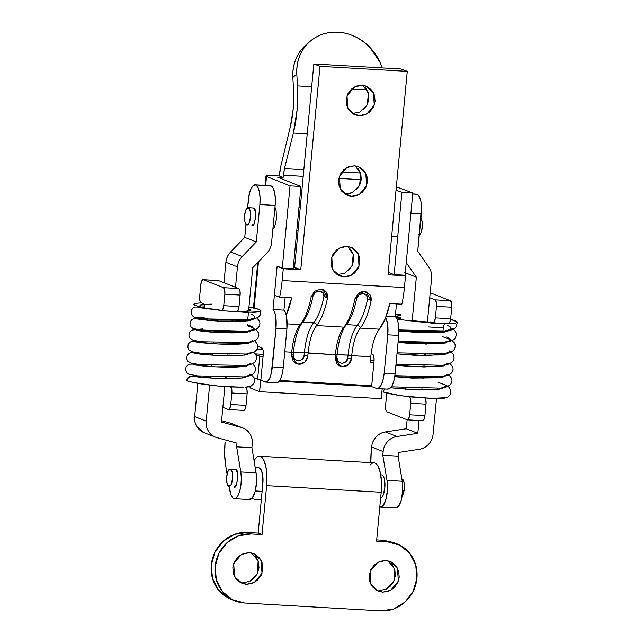 <?xml version="1.0" encoding="UTF-8"?>
<svg xmlns="http://www.w3.org/2000/svg" width="643" height="643" viewBox="0 0 643 643"><rect width="100%" height="100%" fill="white"/><g stroke="black" fill="none" stroke-linecap="round" stroke-linejoin="round"><path stroke-width="0.96" d="M395.123 507.857L398.491 506.379L401.312 499.957L402.719 490.601L402.269 481.253L386.998 480.369L382.81 455.26L383.164 451.579C383.533 447.737 385.012 444.409 387.6 441.572C390.188 438.735 393.299 437.047 396.94 436.493L417.821 433.326L406.28 428.777L417.821 433.326L396.94 436.493L385.39 431.943L406.28 428.777L407.14 419.775L406.28 428.777L385.39 431.943C381.757 432.498 378.647 434.186 376.051 437.023C373.462 439.86 371.992 443.196 371.622 447.03L371.268 450.719L371.622 447.03L383.164 451.579L382.81 455.26L386.998 480.369L387.448 489.725L386.041 499.072L383.212 505.494L379.804 506.957M430.175 292.782L450.381 300.739L451.579 302.957L451.756 307.25L436.484 306.373L436.308 302.081L435.11 299.863L450.381 300.739L435.11 299.863L429.741 297.749L435.11 299.863A5.811 1.977 93.3 0 1 436.484 306.373L451.756 307.25L450.655 318.751L449.698 322.601L448.179 323.75A5.811 1.977 -86.7 0 0 448.412 323.799A5.811 1.977 -86.7 0 0 450.655 318.751L435.375 317.875A5.811 1.977 93.3 0 1 433.141 322.915A5.811 1.977 93.3 0 1 432.9 322.866L434.427 321.717L435.375 317.875L450.655 318.751L451.756 307.25A5.811 1.977 -86.7 0 0 450.381 300.739L430.215 292.798M436.484 306.373L435.375 317.875L436.484 306.373M417.821 433.326L419.051 420.514L417.821 433.326M421.993 389.851L422.081 388.854L421.993 389.851M423.086 378.422L423.182 377.433L423.086 378.422M424.179 366.992L424.276 366.004L424.179 366.992M425.28 355.555L425.369 354.574L425.28 355.555M426.373 344.134L426.462 343.153L426.373 344.134M427.466 332.712L427.563 331.684L427.466 332.712M432.9 322.866L430.28 321.87L429.572 322.191L430.497 321.918L433.342 322.89M433.093 434.202L436.517 398.539L433.093 434.202C432.731 438.044 431.252 441.379 428.664 444.209C426.076 447.046 422.957 448.742 419.324 449.288L398.443 452.455L419.324 449.288A16.268 15.207 -68.5 0 0 433.093 434.202M437.401 389.272L437.481 388.428L437.401 389.272M438.494 377.843L438.582 376.999L438.494 377.843M439.595 366.414L439.675 365.57L439.595 366.414M440.688 354.984L440.768 354.14L440.688 354.984M441.781 343.555L441.862 342.711L441.781 343.555M442.963 331.282L443.292 327.793L428.021 326.917M395.919 508.002A17.433 5.932 -86.7 0 0 401.57 498.944A17.433 5.932 -86.7 0 0 402.269 481.253L398.089 456.144L398.443 452.455L398.089 456.144L402.269 481.253L386.998 480.369A17.433 5.932 93.3 0 1 386.298 498.068A17.433 5.932 93.3 0 1 380.648 507.126M370.834 462.791L371.268 450.719A34.859 11.863 93.3 0 0 370.826 462.647M382.81 455.26L398.089 456.144L382.81 455.26M385.39 431.943A16.268 15.207 111.5 0 0 371.622 447.03L383.164 451.579A16.268 15.207 -68.5 0 1 396.94 436.493L385.39 431.943M444.393 323.678L443.292 327.793M415.884 194.226L417.211 194.299A17.433 5.932 -86.7 0 1 421.334 213.83L410.909 213.227L421.334 213.83L417.749 251.22L428.897 267.263A16.268 15.207 -68.5 0 1 431.63 278.041L427.41 322.063L431.63 278.041A16.268 15.207 111.5 0 0 428.897 267.263L417.749 251.22L421.527 207.054L420.811 200.962L419.292 196.485L417.211 194.299L412.726 194.041L417.211 194.299A17.433 5.932 -86.7 0 0 416.503 194.154M409.286 396.747L409.39 396.787A5.811 1.977 93.3 0 1 410.756 403.298L409.655 414.799A5.811 1.977 93.3 0 1 407.421 419.847A5.811 1.977 93.3 0 1 407.18 419.791L386.973 411.833A5.811 1.977 93.3 0 1 385.599 405.323L386.708 393.821A5.811 1.977 93.3 0 1 386.797 393.066L385.599 405.323L385.776 409.615L386.973 411.833L407.18 419.791L408.707 418.649L409.655 414.799L424.927 415.675L409.655 414.799L410.756 403.298L426.036 404.174L410.756 403.298L410.588 399.006L409.286 396.747M424.661 397.663L425.859 399.89L426.036 404.174L424.927 415.675L423.978 419.525L422.451 420.675A5.811 1.977 -86.7 0 0 422.692 420.723A5.811 1.977 -86.7 0 0 424.927 415.675L426.036 404.174A5.811 1.977 -86.7 0 0 425.2 398.138M420.916 389.835L421.012 388.846L420.916 389.835M422.009 378.406L422.105 377.417L422.009 378.406M423.11 366.976L423.198 365.988L423.11 366.976M424.203 355.547L424.3 354.558L424.203 355.547M425.296 344.126L425.393 343.137L425.296 344.126M426.389 332.696L426.486 331.708L426.389 332.696M405.62 389.184L405.717 388.155L405.62 389.184M406.714 377.771L406.818 376.734L406.714 377.771M407.807 366.349L407.911 365.304L407.807 366.349M408.908 354.92L409.004 353.875L408.908 354.92M410.001 343.491L410.097 342.454L410.001 343.491M411.094 332.069L411.199 331.024L411.094 332.069M404.809 272.616L416.359 277.165L406.239 262.609L416.359 277.165L412.187 320.664L416.359 277.165L405.283 272.801M230.194 469.125L235.619 469.486C239.341 467.774 237.098 491.164 233.972 486.743L236.254 485.023L237.685 479.252L237.42 472.822L235.619 469.486L230.427 469.189A8.713 2.966 93.3 0 1 232.557 478.223A8.713 2.966 93.3 0 1 229.27 486.518M204.008 318.856L203.911 319.917L204.008 318.856M202.915 330.293L202.818 331.322L202.915 330.293M201.814 341.722L201.717 342.751L201.814 341.722M200.72 353.152L200.624 354.172L200.72 353.152M199.627 364.573L199.531 365.586L199.627 364.573M198.534 376.01L198.438 377.031L198.534 376.01M203.863 432.578A16.268 15.207 111.5 0 1 194.644 416.6L197.827 383.373L194.644 416.6L206.186 421.149L209.642 385.117L206.186 421.149C205.824 424.983 206.644 428.447 208.67 431.549C210.687 434.652 213.444 436.677 216.932 437.642L236.986 443.164L236.632 446.853L240.812 471.962L236.632 446.853L251.903 447.729L252.257 444.04C252.627 440.206 251.799 436.742 249.781 433.639C247.764 430.537 245.007 428.511 241.511 427.547L221.457 422.025L224.857 386.628L221.457 422.025L241.511 427.547A16.268 15.207 -68.5 0 1 243.038 428.061A16.268 15.207 -68.5 0 1 252.257 444.04L251.903 447.729L236.632 446.853L236.986 443.164L216.932 437.642A16.268 15.207 -68.5 0 1 215.405 437.127A16.268 15.207 -68.5 0 1 206.186 421.149L194.644 416.6C194.274 420.434 195.102 423.906 197.12 427L204.281 432.747M210.325 378.012L210.422 376.991L210.325 378.012M211.418 366.582L211.515 365.562L211.418 366.582M212.511 355.177L212.608 354.132L212.511 355.177M213.605 343.724L213.709 342.711L213.605 343.724M214.706 332.302L214.802 331.282L214.706 332.302M215.799 320.873L215.895 319.836L215.799 320.873M218.427 309.701L221.264 310.69L222.791 309.54L223.74 305.698L224.849 294.189L224.672 289.905L223.475 287.678L203.268 279.721L201.741 280.87L200.793 284.712L199.692 296.222L199.86 300.506L201.058 302.732L203.469 303.681L201.058 302.732A5.811 1.977 93.3 0 1 199.692 296.222L200.793 284.712A5.811 1.977 93.3 0 1 203.027 279.673A5.811 1.977 93.3 0 1 203.268 279.721L218.54 280.597A5.811 1.977 -86.7 0 0 218.299 280.549M204.088 304.26L204.924 308.463L204.08 304.26M218.475 309.701L221.264 310.69A5.811 1.977 93.3 0 0 221.505 310.738A5.811 1.977 93.3 0 0 223.74 305.698L239.019 306.574L240.12 295.073L224.849 294.189L240.12 295.073A5.811 1.977 -86.7 0 0 238.746 288.562L223.475 287.678A5.811 1.977 93.3 0 1 224.849 294.189L223.74 305.698L239.019 306.574A5.811 1.977 -86.7 0 1 236.777 311.614A5.811 1.977 -86.7 0 1 236.544 311.566L238.063 310.416L239.019 306.574L240.12 295.073L239.943 290.781L238.746 288.562L218.54 280.597L203.268 279.721L223.475 287.678L238.746 288.562L218.54 280.597M225.621 378.606L225.717 377.618L225.621 378.606M226.714 367.177L226.81 366.188L226.714 367.177M227.815 355.748L227.903 354.759L227.815 355.748M228.908 344.318L229.004 343.33L228.908 344.318M230.001 332.897L230.098 331.909L230.001 332.897M231.094 321.468L231.199 320.447L231.094 321.468M248.945 499.442L252.305 497.963L255.134 491.541L256.541 482.194L256.083 472.838L251.903 447.729L256.083 472.838L240.812 471.962L241.334 478.288L240.932 485.079L239.686 491.292L237.773 495.994L235.483 498.454L233.176 498.301L231.191 495.568L229.157 486.526L229.84 490.657A17.433 5.932 93.3 0 0 234.992 498.638A17.433 5.932 93.3 0 0 240.812 471.962L256.083 472.838A17.433 5.932 -86.7 0 1 255.134 491.541A17.433 5.932 -86.7 0 1 248.945 499.442M225.082 442.304L224.648 454.384L225.661 465.548A34.859 11.863 93.3 0 1 225.082 442.304M227.092 474.164L225.661 465.548L227.092 474.164M221.586 420.691L229.969 422.998L241.511 427.547L229.969 422.998L221.586 420.691M231.938 423.689L229.969 422.998A16.268 15.207 111.5 0 1 231.496 423.512M357.733 294.213L354.783 299.55C354.446 298.858 355.073 298.521 356.664 298.537A50.548 17.2 93.3 0 1 346.336 324.627L357.251 325.254A50.548 17.2 -86.7 0 0 367.571 299.164L366.647 295.33L363.07 293.578L358.979 294.888L356.664 298.537C355.073 298.521 354.446 298.858 354.783 299.55C352.155 312.265 348.514 321.46 343.868 327.142C339.56 332.68 336.723 341.875 335.349 354.727C336.723 341.875 339.56 332.68 343.868 327.142L316.589 325.567C312.289 331.105 309.444 340.308 308.077 353.16L335.349 354.727L304.38 352.637C305.867 338.708 308.945 328.742 313.615 322.746C315.271 323.011 316.268 323.951 316.589 325.567C321.243 319.892 324.884 310.698 327.512 297.982L323.935 296.656C325.599 289.921 313.84 289.221 313.028 296.029C310.537 308.053 307.097 316.75 302.7 322.119C298.039 328.115 294.96 338.081 293.473 352.01L293.2 354.888L294.414 359.043L298.111 360.956L302.13 359.493L304.115 355.515L304.38 352.637L291.713 352.219L291.44 355.097L293.256 361.342L298.802 364.203L304.83 362.001L307.804 356.037L308.077 353.16C309.444 340.308 312.289 331.105 316.589 325.567C316.268 323.951 315.271 323.011 313.615 322.746C308.945 328.742 305.867 338.708 304.38 352.637L293.473 352.01C294.96 338.081 298.039 328.115 302.7 322.119L313.615 322.746C318.004 317.377 321.452 308.68 323.935 296.656A2.902 1.053 -168.6 0 1 327.512 297.982C327.729 295.241 327.239 293.208 326.049 291.89L322.874 289.535L327.512 297.982L326.202 291.97L323.019 289.591L320.744 289.109L314.54 291.303L311.148 297.042C310.81 296.343 311.437 296.005 313.028 296.029A50.548 17.2 93.3 0 1 302.7 322.119L313.615 322.746A50.548 17.2 -86.7 0 0 323.935 296.656L323.011 292.822L319.426 291.062L315.343 292.372L313.028 296.029C311.437 296.005 310.81 296.343 311.148 297.042C308.519 309.757 304.878 318.952 300.225 324.627C295.925 330.164 293.079 339.359 291.713 352.219L284.761 351.817L291.713 352.219C293.079 339.359 295.925 330.164 300.225 324.627L287.164 323.879L300.225 324.627A53.457 18.189 -86.7 0 0 311.148 297.042L314.54 291.303L320.744 289.109L326.202 291.97L327.512 297.982A53.457 18.189 93.3 0 1 316.589 325.567L343.868 327.142A53.457 18.189 -86.7 0 0 354.783 299.55L358.175 293.811L364.372 291.617L369.838 294.478L371.148 300.49A53.457 18.189 93.3 0 1 360.225 328.083L379.322 329.176A53.457 18.189 -86.7 0 0 389.835 303.52L401.867 304.211A53.457 18.189 -86.7 0 0 404.415 287.566L282.156 280.533A53.457 18.189 93.3 0 1 279.617 297.179L291.649 297.87A53.457 18.189 93.3 0 1 286.223 315.062L291.649 297.87L279.617 297.179L274.384 295.185L279.617 297.179A53.457 18.189 -86.7 0 0 282.156 280.533L283.274 268.766L300.763 269.771L319.997 66.333L407.268 71.357L388.034 274.794L405.532 275.799L404.415 287.566L282.156 280.533L283.274 268.766L300.763 269.771L293.312 267.343L294.598 267.416L313.832 63.978L294.598 267.416L300.763 269.771L319.997 66.333L313.832 63.978L401.103 69.002L313.832 63.978L319.997 66.333L407.268 71.357L401.103 69.002L407.268 71.357L388.034 274.794L405.532 275.799L403.868 275.164L405.532 275.799L404.415 287.566A53.457 18.189 93.3 0 1 401.867 304.211L389.835 303.52L385.237 318.783L379.322 329.176C375.014 334.714 372.176 343.917 370.802 356.769L370.255 362.523L373.888 362.732L370.255 362.523L370.802 356.769L351.713 355.675L370.81 356.712M336.972 274.457L343.965 276.884L339.914 276.016L332.664 269.57L331.772 257.023L339.15 248.158L346.85 246.382L341.208 247.225L336.209 250.264L332.608 255.03L330.952 260.801L331.499 266.7L334.167 271.828L338.548 275.405L343.965 276.884L349.607 276.04L354.606 273.01L358.207 268.244L359.863 262.465L359.316 256.565L356.648 251.437L352.268 247.86L346.85 246.382L350.901 247.25L358.151 253.704L359.043 266.25L351.665 275.108L343.965 276.884L337.8 274.529L344.672 273.171L351.898 266.178L353.256 254.604L347.678 246.454M351.062 193.117L345.42 193.961L351.584 196.316L347.525 195.448L340.284 189.002L339.383 176.455L346.77 167.59L354.462 165.814L348.819 166.658L343.82 169.696L340.219 174.462L338.572 180.233L339.118 186.132L341.787 191.26L346.159 194.837L351.584 196.316L357.219 195.472L362.226 192.442L365.827 187.676L367.474 181.897L366.928 175.997L364.26 170.869L359.887 167.293L354.462 165.814L358.521 166.682L365.763 173.136L366.663 185.682L359.276 194.54L351.584 196.316L345.42 193.961L352.292 192.603L359.509 185.61L360.876 174.036L355.29 165.886M353.031 113.393L359.196 115.748L355.145 114.88L347.895 108.434L347.003 95.887L354.381 87.022L362.081 85.246L356.439 86.09L351.44 89.128L347.839 93.894L346.183 99.665L346.73 105.565L349.398 110.692L353.779 114.269L359.196 115.748L364.838 114.904L369.838 111.874L373.438 107.108L375.094 101.329L374.547 95.429L371.879 90.301L367.499 86.725L362.081 85.246L366.132 86.114L373.382 92.568L374.274 105.114L366.896 113.972L359.196 115.748L353.031 113.393L359.903 112.035L367.129 105.042L368.487 93.468L362.909 85.318M389.417 272.873L388.227 272.801L389.417 272.873M277.985 266.459L277.109 266.411L274.384 295.185L277.109 266.411L283.274 268.766L277.985 266.459M358.095 168.514L360.763 173.642L361.31 179.542L359.662 185.313L356.061 190.087M365.714 87.946L368.383 93.074L368.929 98.974L367.274 104.745L363.673 109.519M350.483 249.082L353.152 254.21L353.698 260.11L352.042 265.88L348.442 270.655M263.276 354.365L255.456 353.915L263.276 354.365M374.081 360.747L370.448 360.538L374.081 360.747M358.376 293.642L358.947 293.216C361.141 291.681 363.56 291.255 366.188 291.938L370.328 295.225L371.148 300.49L367.571 299.164C369.235 292.436 357.476 291.737 356.664 298.537C354.172 310.561 350.732 319.258 346.336 324.627C341.674 330.631 338.596 340.589 337.109 354.518L336.836 357.395L338.049 361.559L341.746 363.464L345.765 362.001L347.75 358.022L348.024 355.145L337.109 354.518C338.596 340.589 341.674 330.631 346.336 324.627L357.251 325.254C352.581 331.258 349.511 341.216 348.024 355.145L335.349 354.727L335.075 357.604L336.892 363.85L342.438 366.711L348.466 364.517L351.44 358.553L351.713 355.675C353.079 342.815 355.925 333.621 360.225 328.083L379.322 329.176C377.256 331.603 375.472 335.276 373.953 340.203L373.937 340.243M371.718 385.752L279.785 380.463L371.718 385.752M260.913 379.378L257.626 379.185L259.804 356.166L263.091 356.359L259.804 356.166L255.962 354.703L259.804 356.166L257.626 379.185L260.913 379.378M253.913 377.771L257.626 379.185L253.913 377.771M344.592 193.889L345.42 193.961M366.188 291.938L371.148 300.49C371.365 297.749 370.882 295.724 369.693 294.406L365.907 291.842M346.336 324.627L345.709 324.667L346.336 324.627M371.148 300.49C368.519 313.205 364.878 322.408 360.225 328.083C359.903 326.459 358.907 325.519 357.251 325.254C361.647 319.892 365.087 311.188 367.571 299.164L371.148 300.49M360.225 328.083C355.925 333.621 353.079 342.815 351.713 355.675L348.024 355.145C349.511 341.216 352.581 331.258 357.251 325.254C358.907 325.519 359.903 326.459 360.225 328.083M336.836 357.395C336.273 360.096 337.913 362.122 341.746 363.464C345.797 362.58 347.799 360.763 347.75 358.022L351.44 358.553A8.713 8.15 110.9 0 1 342.438 366.711L340.147 366.221L335.075 357.604L336.836 357.395M302.7 322.119L302.073 322.151L302.7 322.119M293.2 354.888C292.637 357.588 294.269 359.614 298.111 360.956C302.162 360.064 304.163 358.255 304.115 355.515L307.804 356.037A8.713 8.15 110.9 0 1 298.802 364.203L296.511 363.705L291.44 355.097L293.2 354.888M337.985 32.222C357.363 33.082 376.436 48.514 382.087 67.909L379.82 61.897L369.564 46.979C365.24 42.583 360.345 39.11 354.872 36.555C349.406 33.999 343.772 32.552 337.985 32.222C332.198 31.885 326.7 32.689 321.476 34.634C316.252 36.571 311.71 39.504 307.852 43.427C303.994 47.341 301.101 51.954 299.188 57.259C297.275 62.556 296.479 68.15 296.809 74.025L297.468 85.913L311.678 86.733L297.468 85.913A58.103 19.772 93.3 0 1 293.345 133.077L307.225 133.873L293.345 133.077L284.447 168.659L303.826 169.776L284.447 168.659L283.354 175.218L303.207 176.367L283.354 175.218L283.145 177.468L279.287 175.997L267.11 175.652C265.72 175.812 265.527 176.094 266.524 176.495L290.041 185.875L300.956 186.502L277.503 177.147L283.145 177.468L284.447 168.659L293.345 133.077L297.098 110.033L297.468 85.913L296.809 74.025C296.335 60.796 300.667 49.985 309.789 41.594C317.682 34.859 327.086 31.732 337.985 32.222M412.83 192.94L396.345 186.888L412.83 192.94L401.915 192.313L412.83 192.94L405.05 275.236L412.83 192.94M396.04 190.151L401.915 192.313L394.135 274.601L405.05 275.236L394.135 274.601L401.915 192.313L396.04 190.151M265.929 176.053L266.524 176.495L265.68 185.473L266.524 176.495L290.041 185.875L282.269 268.163L293.176 268.798L300.956 186.502L290.041 185.875L282.269 268.163L277.133 266.122L273.034 309.524L283.941 310.151L285.138 297.5L283.941 310.151L273.034 309.524C275.662 312.852 276.651 319.137 276.008 328.372L286.915 328.999C287.558 319.764 286.569 313.479 283.941 310.151C285.203 311.381 286.111 313.776 286.665 317.337L286.915 328.999L276.008 328.372L272.359 366.928L283.274 367.555L286.915 328.999L283.274 367.555L272.359 366.928C271.041 377.264 268.661 382.288 265.229 382.006L260.833 380.246L263.276 354.349L263.132 350.065L261.99 347.863L257.819 346.199L262.682 348.619M386.298 316.043L395.292 316.557L396.482 303.906L395.292 316.557L386.298 316.043M388.485 272.528L394.135 274.601L388.485 272.528M385.687 317.666C387.681 321.741 388.396 327.456 387.817 334.81L398.732 335.437C399.351 326.202 398.21 319.909 395.292 316.557C396.683 317.795 397.704 320.198 398.355 323.767L398.732 335.437L387.817 334.81L384.176 373.366L395.083 373.993L398.732 335.437L395.083 373.993L384.176 373.366C382.818 383.694 380.254 388.71 376.485 388.404L371.63 386.628L376.485 388.404L378.928 387.946L381.243 384.924L383.091 379.804L384.176 373.366L387.817 334.81L387.44 323.14L385.696 317.642M276.144 382.633C279.568 382.915 281.947 377.891 283.274 367.555L282.229 374.001L280.509 379.121L278.371 382.159L276.144 382.633M387.391 389.031C391.169 389.336 393.733 384.321 395.083 373.993L393.998 380.431L392.158 385.551L389.835 388.573L387.391 389.031M266.524 176.495C265.012 175.66 267.392 175.386 273.645 175.676L279.287 175.997L281.015 165.339L290.403 126.486L293.224 108.771L293.562 90.269C294.156 102.864 293.104 114.936 290.403 126.486L281.015 165.339A29.048 9.886 93.3 0 0 279.303 175.812L283.145 177.468L277.503 177.147L300.956 186.502L293.176 268.798L282.269 268.163L277.133 266.122L273.034 309.524C274.288 310.754 275.196 313.149 275.759 316.71L276.008 328.372L271.314 373.374L269.594 378.494L267.456 381.524L265.229 382.006L260.833 380.246L263.276 354.349M381.251 398.684L382.183 388.83L381.251 398.684L259.563 391.683L381.251 398.684M371.638 386.564L279.247 381.243L371.638 386.564M260.841 380.19L259.563 391.683L250.4 388.034L249.862 386.684L250.4 388.034L259.563 391.683L260.648 380.174L258.269 379.225L260.841 380.19M254.089 308.053L258.462 261.797L254.089 308.053M272.865 229.229L274.585 226.971L276.434 219.255L276.128 210.695L274.971 207.319L275.574 208.605M261.179 349.792L261.508 347.67L261.179 349.792L256.854 349.543L261.219 349.414M338.845 178.416L361.294 179.702L338.845 178.416M371.14 353.69L372.602 354.229L373.872 356.439L374.081 360.731L371.63 386.628L374.081 360.731C374.258 357.211 373.76 355.04 372.602 354.229L371.14 353.69M276.434 219.255L274.585 226.971L272.873 229.189M351.552 89.023L367.057 89.916L351.552 89.023M341.763 171.962L360.578 173.039L341.763 171.962M305.835 45.042C296.704 53.433 292.38 64.244 292.854 77.473L293.562 90.269L292.854 77.473C292.525 71.598 293.321 66.004 295.233 60.707C297.146 55.402 300.032 50.789 303.898 46.875L306.341 44.6M292.854 77.473L296.809 74.025L292.854 77.473M380.64 498.108A11.622 3.954 -86.7 0 0 384.916 486.896A11.622 3.954 -86.7 0 0 382.063 475.016C383.132 475.426 383.927 476.897 384.474 479.429L384.827 487.997L382.931 495.705C381.966 497.666 380.953 498.446 379.892 498.036M258.566 467.847L259.338 467.959C262.432 471.359 263.582 476.768 262.794 484.187L262.344 473.473C261.669 470.298 260.664 468.466 259.338 467.951L258.526 467.839M402.205 495.689A8.713 2.966 -86.7 0 0 404.431 486.478A8.713 2.966 -86.7 0 0 402.245 479.075L404.053 482.379L404.318 488.809L402.205 495.713M228.795 486.454L226.995 483.142L226.722 476.712L228.144 470.933L230.427 469.189L232.236 472.492L232.501 478.922L231.078 484.701L228.795 486.454A8.713 2.966 93.3 0 1 226.666 477.411A8.713 2.966 93.3 0 1 229.953 469.117M230.427 469.189L235.611 469.486M395.509 314.218L400.838 314.057L395.509 314.186M450.59 319.33L457.269 321.918L454.689 320.479L450.59 319.33M455.887 322.995L450.671 323.598L455.887 322.995L457.269 321.918M446.21 323.67L417.958 321.757L397.044 319.169M396.498 318.084L400.436 318.285L396.498 318.084M451.482 329.907L444.417 332.085L416.407 332.391L398.957 331.008L416.407 332.391L444.417 332.085L451.482 329.907M450.397 340.42L443.34 343.515L415.33 343.82L398.065 342.462L415.33 343.82L443.34 343.515L450.397 340.42M449.32 352.766L442.263 354.936L414.245 355.249L396.988 353.883L414.245 355.249L442.263 354.936L449.32 351.85M448.243 364.187L441.178 366.365L413.168 366.671L395.903 365.312L413.168 366.671L441.178 366.365L448.235 363.279M447.158 374.708L440.101 377.795L412.091 378.1L394.746 376.734L412.091 378.1L440.101 377.795L447.158 374.708M446.081 387.046L439.016 389.224L411.006 389.529L390.695 387.777L411.006 389.529L439.016 389.224L446.081 386.13M384.482 388.967L383.035 391.917C387.456 393.387 394.063 394.73 402.872 395.951L431.228 398.427L447.126 397.607L450.108 394.858L450.92 392.343L450.703 390.076L449.192 387.44L446.547 385.438L438.076 382.288M398.17 341.401L415.587 342.767L443.541 342.438L450.132 340.686L448.935 338.057L446.596 336.996L448.935 338.057L450.132 340.686L443.541 342.438L415.587 342.767L398.17 341.401M398.949 329.939L416.664 331.338L444.626 331.008L451.217 329.256L450.012 326.628L447.673 325.575L450.012 326.628L451.217 329.256L444.626 331.008L416.664 331.338L398.949 329.939L445.993 330.984L451.555 329.883L454.826 328.26L456.369 326.644L457.318 322.055M409.985 320.487L431.445 322.296L409.985 320.487L431.509 323.075L446.539 323.686M400.702 315.512L396.627 316.284L396.996 317.417C395.775 316.661 396.257 316.099 398.451 315.737L400.702 315.488M447.472 397.318L443.943 398.282L435.761 398.539L411.777 397.02L399.536 395.477L383.035 391.917L384.892 388.581M396.032 317.377L397.053 317.433L396.241 317.666M448.894 323.662L450.671 323.598M248.126 207.649L253.551 208.019C257.272 206.299 255.03 229.688 251.895 225.275L254.178 223.547L255.609 217.784L255.351 211.346L253.551 208.019L248.359 207.713A8.713 2.966 93.3 0 1 250.489 216.755A8.713 2.966 93.3 0 1 247.201 225.042M270.317 185.739A17.433 5.932 -86.7 0 1 271.033 185.883L255.753 185.007A17.433 5.932 93.3 0 0 255.046 184.862A17.433 5.932 93.3 0 0 248.327 199.989L247.595 207.697L249.404 193.559L251.188 188.455L253.422 185.449L255.753 185.007L257.843 187.193L259.354 191.67L260.069 197.763L259.876 204.538L275.148 205.414L271.563 242.805A16.268 15.207 -68.5 0 1 266.813 253.149L252.723 267.745L248.576 310.971L252.723 267.745L266.813 253.149A16.268 15.207 111.5 0 0 271.563 242.805L275.148 205.414A17.433 5.932 -86.7 0 0 271.033 185.883L255.753 185.007A17.433 5.932 93.3 0 1 259.876 204.538L275.148 205.414L275.341 198.639L274.625 192.546L273.114 188.069L270.277 185.739M228.273 409.503L222.864 407.373L228.273 409.503A5.811 1.977 93.3 0 0 228.506 409.551A5.811 1.977 93.3 0 0 230.749 404.503L246.02 405.387L230.749 404.503L229.792 408.353L228.273 409.503M243.544 410.379A5.811 1.977 -86.7 0 0 243.785 410.427A5.811 1.977 -86.7 0 0 246.02 405.387L247.121 393.878L231.85 393.002L230.749 404.503L231.85 393.002L247.121 393.878A5.811 1.977 -86.7 0 0 245.755 387.367L246.952 389.594L247.121 393.878L246.02 405.387L245.071 409.229L243.544 410.379M231.054 387.022A5.811 1.977 93.3 0 1 231.85 393.002L231.681 388.71L230.475 386.491M225.902 262.32L237.452 266.869L235.491 287.276L237.452 266.869A16.268 15.207 -68.5 0 1 242.202 256.525L230.66 251.976L244.75 237.38L256.292 241.929L242.202 256.525A16.268 15.207 111.5 0 0 237.452 266.869L225.902 262.32L223.949 282.727L225.902 262.32C226.288 258.309 227.871 254.861 230.66 251.976A16.268 15.207 111.5 0 0 225.902 262.32M232.316 320.447L232.219 321.468L232.316 320.447M231.215 331.917L231.118 332.897L231.215 331.917M230.122 343.346L230.025 344.326L230.122 343.346M229.029 354.767L228.932 355.756L229.029 354.767M227.927 366.197L227.839 367.185L227.927 366.197M226.834 377.626L226.738 378.614L226.834 377.626M248.439 312.442L247.627 320.889L248.439 312.442M246.623 331.37L246.55 332.182L246.623 331.37M245.53 342.799L245.449 343.611L245.53 342.799M244.436 354.229L244.356 355.04L244.436 354.229M243.335 365.658L243.263 366.47L243.335 365.658M242.242 377.087L242.154 378.036L242.242 377.087M256.292 241.929L259.876 204.538L256.292 241.929L244.75 237.38L245.988 224.399L244.75 237.38L230.66 251.976L242.202 256.525L256.292 241.929M300.233 207.802L298.947 207.729L300.233 207.802M419.316 234.856A8.713 2.966 -86.7 0 0 422.25 227.373A8.713 2.966 -86.7 0 0 420.908 218.202M418.545 234.864L420.827 233.12L422.25 227.341L421.985 220.911L420.916 218.178M246.727 224.978L244.927 221.666L244.653 215.244L246.076 209.457L248.359 207.713L250.167 211.025L250.432 217.447L249.01 223.234L246.727 224.978A8.713 2.966 93.3 0 1 244.597 215.935A8.713 2.966 93.3 0 1 247.885 207.649M248.359 207.713L253.543 208.011M201.372 302.853L195.207 303.416L193.672 304.477L196.637 305.955L200.688 306.189L196.637 305.955L193.881 304.734L195.207 303.416L201.404 302.869M248.962 306.992L252.104 307.611C257.345 308.696 260.278 309.717 260.905 310.673L258.317 309.235L248.962 306.992M225.572 310.971L245.859 312.385L259.515 311.759L254.298 312.353L225.195 310.955M220.412 310.352L198.47 307.571L204.844 307.097L198.47 307.571L218.877 309.749M199.451 318.285L197.393 319L220.043 321.146L248.053 320.841L255.11 318.663L248.053 320.841L220.043 321.146L197.393 319L199.226 318.277M198.374 329.714L196.308 330.422L218.958 332.576L246.976 332.27L254.033 329.176L246.976 332.27L218.958 332.576L196.308 330.422L198.157 329.706M252.956 341.521L245.891 343.7L217.881 344.005L195.231 341.851L197.063 341.128M196.211 352.565L194.154 353.28L216.795 355.434L244.814 355.121L251.871 352.034L244.814 355.121L216.795 355.434L194.154 353.28L195.986 352.557M250.794 364.372L243.729 366.55L215.718 366.856L193.069 364.71L194.901 363.986L189.556 364.195L187.507 365.264L186.004 367.298L185.682 370.28L186.735 372.602L188.624 374.122L197.505 375.89L244.019 376.902L249.725 375.801L253.029 374.178L254.58 372.57L255.633 369.645L255.408 367.378L252.643 363.649M192.956 376.292L214.641 378.285L242.652 377.98L249.709 374.893L242.652 377.98L214.641 378.285L191.992 376.131C189.155 376.235 187.386 377.754 186.671 380.672C191.084 382.143 197.698 383.493 206.499 384.707L220.903 386.306L243.898 387.263M245.353 387.215L248.793 386.885M249.122 386.829L250.754 386.363L253.744 383.614L254.556 381.098L254.331 378.831L252.828 376.195L249.902 374.041M203.043 328.911L196.469 329.377L219.215 331.523L247.177 331.193L253.768 329.441L252.562 326.813L247.258 324.731M204.144 317.481L197.546 317.947L220.292 320.093L248.254 319.772L254.845 318.012L253.647 315.391L251.309 314.331M196.822 305.972L198.583 306.51L200.632 306.172L198.583 306.51L196.621 305.947L197.883 306.422L193.881 304.734M195.134 363.994L193.069 364.71L215.718 366.856L243.729 366.55L250.794 363.464M197.288 341.136L195.231 341.851L217.881 344.005L245.891 343.7L252.948 340.605M237.605 311.156L245.345 311.196L237.605 311.156M246.542 311.14L250.995 310.159L248.793 308.736L251.019 310.03C251.051 310.673 249.162 311.059 245.345 311.196M211.402 304.131L202.079 304.493L200.262 305.039L200.632 306.172C199.402 305.417 199.885 304.854 202.079 304.493L211.354 304.131M243.842 387.263L228.096 386.853L215.405 385.776L193.117 382.448L186.671 380.672L188.528 377.337L192.868 376.259M200.672 306.181L198.623 306.518L196.662 305.955M251.1 386.073L245.321 387.199M218.885 309.749L213.613 309.243L220.469 310.376M259.515 311.759L260.905 310.673M240.273 582.518L246.357 584.302L242.146 583.402L234.631 576.707L233.698 563.686L241.358 554.491L249.347 552.65L254.974 554.186L259.515 557.891L262.28 563.212L262.85 569.336L261.138 575.324L257.401 580.275L252.209 583.426L246.357 584.302L240.731 582.767L236.182 579.054L233.417 573.733L232.846 567.608L234.566 561.62L238.304 556.669L243.488 553.519L249.347 552.65L253.551 553.551L261.074 560.246L261.998 573.267L254.339 582.462L246.357 584.302L242.499 582.823L249.958 581.264L257.554 573.283L258.116 560.792L251.574 552.956M376.637 590.37L382.714 592.147L378.51 591.247L370.995 584.551L370.063 571.531L377.722 562.336L385.712 560.495L391.338 562.03L395.879 565.744L398.644 571.064L399.215 577.181L397.495 583.177L393.765 588.12L388.573 591.271L382.714 592.147L377.087 590.612L372.546 586.898L369.781 581.577L369.211 575.461L370.931 569.465L374.668 564.522L379.852 561.371L385.712 560.495L389.915 561.395L397.43 568.09L398.363 581.111L390.703 590.306L382.714 592.147L378.864 590.676L386.322 589.109L393.918 581.127L394.481 568.637L387.938 560.8M232.051 599.758L228.458 598.183L218.548 590.089L212.511 578.475L211.274 565.117L215.011 552.048L223.161 541.253L234.486 534.381L247.258 532.468L258.173 533.103L262.794 484.187L258.173 533.103L262.022 534.574L251.116 533.947L238.344 535.852L227.019 542.724L218.861 553.519L215.124 566.587L216.361 579.946L222.398 591.56L232.308 599.654L244.589 603.005L380.945 610.85L393.725 608.945L405.05 602.065L413.2 591.271L416.937 578.202L415.7 564.843L409.663 553.237L399.753 545.143L387.48 541.792L376.565 541.165L381.195 492.249L266.644 485.658L262.022 534.574L251.116 533.947L247.258 532.468L258.173 533.103L262.022 534.574L266.644 485.658L381.195 492.249A26.146 8.898 -86.7 0 0 374.973 463.04L378.1 466.279L380.383 472.967L381.468 482.081L381.195 492.249L376.565 541.165L387.48 541.792L383.622 540.321L393.227 542.443M376.685 539.919L383.622 540.321L376.685 539.919M384.715 589.8L389.907 586.649L393.645 581.706L395.357 575.71L394.794 569.585L392.021 564.265M248.359 581.955L253.543 578.804L257.28 573.853L259 567.865L258.43 561.741L255.665 556.42M260.423 456.442L263.558 459.681L265.84 466.376L266.925 475.49L266.644 485.658A26.146 8.898 93.3 0 0 260.423 456.442C258.84 455.839 257.24 456.49 255.649 458.395L254.073 460.734A26.146 8.898 93.3 0 1 259.627 456.249M261.315 499.82L255.118 499.458L261.315 499.82M251.767 498.582L255.118 499.458L251.783 498.566M383.622 540.321L387.48 541.792A34.859 32.592 -69.1 0 1 399.93 545.232A34.859 32.592 -69.1 0 1 415.643 585.001A34.859 32.592 -69.1 0 1 380.945 610.85L244.589 603.005A34.859 32.592 -69.1 0 1 232.139 599.565A34.859 32.592 -69.1 0 1 216.418 559.788A34.859 32.592 -69.1 0 1 251.116 533.947L247.258 532.468A34.859 32.592 110.9 0 0 212.568 558.317A34.859 32.592 110.9 0 0 228.281 598.094M370.191 464.985C371.791 463.081 373.382 462.43 374.973 463.04M448.396 323.799L433.117 322.915M395.783 508.002L380.503 507.126M412.734 193.929L416.56 194.154M407.397 419.847L422.668 420.723M218.323 280.549L203.051 279.673M236.761 311.614L221.481 310.738M234.325 498.711L249.597 499.587M231.4 423.48L242.95 428.029M203.952 432.618L215.501 437.16M323.019 289.591L322.569 289.438M340.147 366.221L338.097 365.071M296.511 363.705L294.462 362.556M276.739 382.77L265.832 382.135M377.144 388.541L388.05 389.176M305.947 44.946L309.902 41.498M265.921 176.134L265.045 185.433M257.755 262.529L253.471 307.909M249.717 386.716L250.4 388.034M255.287 490.939L262.119 491.324M255.223 467.654L259.057 467.871M380.744 474.872L381.645 474.928M396.482 318.06L400.436 318.261M451.667 328.147L454.601 330.309L456.104 332.953L456.329 335.099L455.244 338.138L453.685 339.737L450.333 341.353L444.466 342.462L398.17 341.417M398.941 329.658L399.343 329.69M442.448 336.594L451.113 339.866L454.231 342.655L455.003 344.294L455.252 346.561L454.215 349.487L452.68 351.11L449.425 352.726L443.919 353.835L397.085 352.846M449.256 350.869L453.162 354.1L454.167 358.006L453.122 360.932L451.579 362.548L448.3 364.171L442.714 365.272L396.008 364.276M450.092 363.464L452.865 367.241L453.09 369.387L451.997 372.426L450.438 374.025L447.078 375.641L441.17 376.758L394.898 375.697M449.015 374.885L451.772 378.606L452.005 380.881L450.952 383.807L449.409 385.414L446.113 387.038L440.455 388.139L391.418 386.829M390.711 387.753L413.69 389.634L438.663 389.128L442.239 388.364M394.754 376.71L439.185 377.762L443.324 376.935L442.722 377.417M395.911 365.296L424.163 366.992L444.401 365.513L443.799 365.996M396.988 353.867L426.365 355.571L445.486 354.084L444.876 354.566M398.065 342.446L443.164 343.394L446.563 342.655L445.961 343.137M398.957 330.992L444.353 331.949L447.649 331.225L447.038 331.708M400.533 317.24L396.53 317.047M243.761 410.427L228.49 409.551M270.373 185.739L255.102 184.862M296.769 230.821L298.055 230.893M391.675 236.278L397.728 236.624M298.955 207.665L300.241 207.737M260.945 310.81L259.997 315.408L258.462 317.023L255.191 318.639L249.621 319.748L204.056 318.88L194.451 317.176L192.506 315.882L191.084 313.165L191.397 310.175L192.892 308.134L194.942 307.065L204.844 307.073M256.967 317.939L259.74 321.709L259.965 323.855L258.88 326.893L257.313 328.501L253.969 330.116L248.094 331.225L200.544 330.028L192.932 328.404L191.051 326.885L189.998 324.562L190.328 321.58L191.831 319.547L193.889 318.486L203.895 318.534M247.169 325.663L254.218 328.332M255.89 329.361L258.631 333.05L258.88 335.316L257.851 338.25L256.316 339.866L253.053 341.489L247.547 342.59L202.328 341.779L193.197 340.348L189.99 338.339L188.929 336.032L189.227 333.042L190.794 330.944L192.771 329.923L197.931 329.666M254.805 340.79L257.562 344.495L257.795 346.762L256.758 349.696L255.215 351.311L251.935 352.927L246.333 354.036L200.6 353.136L192.321 351.834L188.921 349.784L187.836 347.381L188.182 344.399L189.701 342.381L191.678 341.353L196.814 341.095M253.728 352.219L256.501 356.013L256.718 358.167L255.689 361.101L254.154 362.716L250.899 364.34L245.409 365.441L200.27 364.645L190.971 363.182L187.804 361.165L186.759 358.842L187.089 355.86L188.592 353.827L190.649 352.766L195.785 352.525M192.659 376.219C198.357 377.57 230.17 379.748 242.298 377.883L245.875 377.128M193.221 364.742L200.72 365.722C212.037 366.968 233.104 367.82 242.821 366.526L246.952 365.698L246.349 366.18M194.307 353.312L193.937 353.16C194.869 353.73 212.52 355.651 227.799 355.748C236.624 355.78 242.958 355.402 246.808 354.631L248.037 354.269L247.426 354.751M195.384 341.883L195.022 341.738C195.97 342.317 214.481 344.318 230.001 344.326C238.368 344.31 244.348 343.933 247.949 343.193L249.114 342.84L248.511 343.322M196.461 330.454L205.398 331.579C217.27 332.825 237.886 333.484 246.799 332.15L250.199 331.41L249.588 331.892M197.546 319.032L207.102 320.214C219.102 321.436 239.292 322.022 247.989 320.712L251.276 319.989L250.674 320.471M198.623 307.603L214.071 309.259M204.691 306.036L200.166 305.811M259.483 456.241L374.025 462.831M231.552 599.565L235.402 601.036M392.809 542.282L396.659 543.753"/></g></svg>

